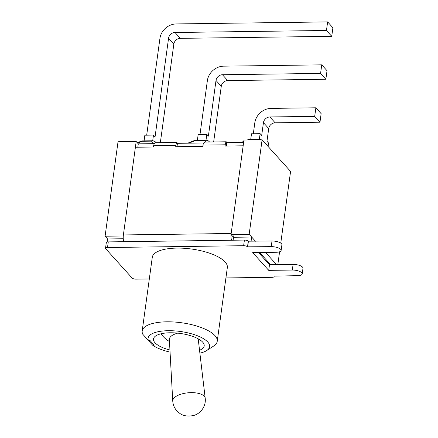 <?xml version="1.0" encoding="UTF-8"?>
<svg xmlns="http://www.w3.org/2000/svg" width="438" height="438" viewBox="0 0 438 438"><rect width="100%" height="100%" fill="white"/><g stroke="black" fill="none" stroke-linecap="round" stroke-linejoin="round"><path stroke-width="0.66" d="M233.104 240.221L233.509 237.276L231.012 234.511L249.167 234.27L255.436 241.228L251.658 237.035L251.073 241.289M274.944 264.661L275.157 263.118L265.51 252.408L276.531 264.64M123.259 238.759L107.584 238.967L105.093 236.202L123.27 235.989M226.265 141.786L205.176 142.065C204.048 142.18 203.32 143.193 203.002 145.104L202.832 146.341L175.731 146.708L175.901 145.465C176.18 143.56 176.519 142.553 176.919 142.449L155.829 142.733C154.696 142.848 153.973 143.856 153.65 145.766L153.481 147.004L135.397 147.25L123.385 234.943L231.154 233.498L243.167 145.799L225.077 146.046L225.247 144.803C225.532 142.898 225.871 141.89 226.265 141.786L226.785 142.662L226.326 146.029M176.919 142.449L177.439 143.325L176.979 146.692M226.785 142.662L243.627 142.438M231.012 234.511L243.955 140.05L262.105 139.81L290.586 171.422L280.763 243.134M105.093 236.202L118.03 141.742L136.185 141.501L138.298 143.85L154.39 143.637M177.439 143.325L203.736 142.974M279.581 251.784L277.823 264.623M136.185 141.501L123.242 235.962M138.298 143.85L137.839 147.217M262.105 139.81L249.167 234.27M123.385 234.943A7.309 2.655 89.2 0 0 123.691 241.694M231.467 240.243A7.309 2.655 -90.8 0 1 231.045 234.544M233.273 235.847A1.095 0.4 89.2 0 0 233.509 237.276L251.658 237.035M270.635 264.716L259.614 252.485M107.584 238.967L107.168 242.022M177.708 333.132A14.361 6.132 175.1 0 0 169.364 339.455L172.747 401.005C172.994 404.685 174.302 407.893 176.673 410.63L179.728 413.33C182.974 415.837 187.453 416.593 193.163 415.596C200.27 414.063 206.309 406.338 205.198 398.202A16.288 6.953 175.1 0 0 183.429 393.532A16.288 6.953 175.1 0 0 172.747 401.005M170.059 352.114A31.054 11.076 7.8 0 1 152.621 345.188L148.394 340.49A31.054 11.076 7.8 0 1 183.314 331.938A31.054 11.076 7.8 0 1 206.709 350.542A31.054 11.076 7.8 0 1 199.881 353.127M206.709 350.542L213.695 346.009A37.876 13.512 -172.2 0 0 217.237 341.284A37.876 13.512 -172.2 0 0 181.546 322.757A37.876 13.512 -172.2 0 0 142.186 331.008A37.876 13.512 -172.2 0 0 142.793 334.265L148.389 340.49L149.982 340.468L154.214 345.166L152.621 345.188M169.944 350.011A25.574 9.121 7.8 0 1 153.508 338.985A25.574 9.121 7.8 0 1 175.03 332.907A25.574 9.121 7.8 0 1 202.674 342.138A25.574 9.121 7.8 0 1 204.185 345.927A25.574 9.121 7.8 0 1 199.542 350.247M217.237 341.284L227.338 267.569A37.876 13.512 -172.2 0 0 191.647 249.041A37.876 13.512 -172.2 0 0 152.287 257.287L142.186 331.008M253.317 133.749L254.817 122.788A15.346 13.206 138 0 1 271.056 108.394L315.869 107.792L321.142 113.645L319.97 122.213L275.157 122.815L269.885 116.962A6.088 5.24 -42 0 0 263.441 122.673L268.713 128.526A6.088 5.24 138 0 1 275.157 122.815M268.078 146.44L268.549 143.012L266.966 141.266L268.713 128.526M259.34 139.355L260.117 133.661L261.694 135.413L263.441 122.673M269.885 116.962L314.698 116.36L319.97 122.213M314.698 116.36L315.869 107.792M247.689 139.81A4.873 2.404 68.2 0 1 248.762 139.837A4.873 1.768 -90.8 0 1 249.43 139.459A4.873 4.873 0 0 0 247.689 139.81L247.185 140.007M261.026 139.826A4.873 4.873 0 0 0 258.831 139.333A4.873 1.768 89.2 0 0 258.163 139.711A4.873 4.446 -40.9 0 1 260.829 139.826M250.722 139.443L251.494 133.776L260.117 133.661M199.996 134.466L207.382 80.559A15.346 13.206 138 0 1 223.621 66.165L321.749 64.846L327.027 70.699L325.85 79.267L227.722 80.581L222.449 74.734A6.088 5.24 -42 0 0 216.005 80.444L208.379 136.125L206.802 134.378L198.179 134.493L197.401 140.16M213.656 141.956L221.278 86.297A6.088 5.24 138 0 1 227.722 80.581M206.019 140.067L206.802 134.378M321.749 64.846L320.578 73.414L325.85 79.267M320.578 73.414L222.449 74.734M209.501 142.011L209.2 141.66A4.873 4.873 0 0 0 205.515 140.05A4.873 1.768 89.2 0 0 204.842 140.428A4.873 4.446 -40.9 0 1 209.227 141.688A4.873 4.194 -42 0 0 209.2 141.66A4.873 4.194 -42 0 0 209.003 141.458M194.368 140.527A4.873 2.404 68.2 0 1 195.441 140.554A4.873 1.768 -90.8 0 1 196.114 140.176A4.873 4.873 0 0 0 194.368 140.527L187.716 143.188M146.681 135.183L159.947 38.33A15.346 13.206 138 0 1 176.185 23.937L327.635 21.9L332.907 27.753L331.736 36.321L180.286 38.352L175.014 32.5A6.088 5.24 -42 0 0 168.57 38.215L155.057 136.842L153.481 135.09L144.858 135.205L144.086 140.877M160.335 142.668L173.842 44.068A6.088 5.24 138 0 1 180.286 38.352M152.703 140.784L153.481 135.09M327.635 21.9L326.463 30.468L331.736 36.321M326.463 30.468L175.014 32.5M156.185 142.728L155.879 142.377A4.873 4.873 0 0 0 152.194 140.768A4.873 1.768 89.2 0 0 151.526 141.145A4.873 4.446 -40.9 0 1 155.906 142.405A4.873 4.194 -42 0 0 155.879 142.377A4.873 4.194 -42 0 0 155.682 142.175M141.052 141.239A4.873 2.404 68.2 0 1 142.126 141.271A4.873 1.768 -90.8 0 1 142.793 140.894A4.873 4.873 0 0 0 141.052 141.239L137.302 142.739M149.314 278.968L135.988 279.148A3.044 1.084 7.8 0 1 132.112 278.031L105.706 248.724A3.044 1.084 7.8 0 1 105.525 248.275A3.044 1.084 7.8 0 1 107.502 247.536L243.637 245.707A3.044 1.084 7.8 0 1 247.508 246.818L271.231 246.643A7.43 2.65 7.8 0 1 281.125 250.459A7.43 2.65 7.8 0 1 276.296 252.266L252.699 252.578L268.724 270.366L292.321 270.049A7.43 2.65 7.8 0 1 302.215 273.87A7.43 2.65 7.8 0 1 297.386 275.672L273.914 276.126A3.044 1.084 7.8 0 1 274.095 276.581A3.044 1.084 7.8 0 1 272.118 277.32L225.915 277.938M281.125 250.459L281.897 244.826A7.43 2.65 -172.2 0 0 272.003 241.004L248.28 241.185A3.044 1.084 -172.2 0 0 244.409 240.068L108.274 241.896A3.044 1.084 -172.2 0 0 106.297 242.636L105.525 248.275M248.406 241.322L247.634 246.961M302.215 273.87L302.986 268.237A7.43 2.65 -172.2 0 0 293.093 264.415L269.496 264.733L268.724 270.366M269.496 264.733L258.48 252.502M153.65 145.766L175.901 145.465M203.002 145.104L225.247 144.803M248.373 139.996L258.289 139.859M242.225 142.454L243.709 141.863M216.005 80.444L221.278 86.297M188.904 143.171L195.441 140.554L204.842 140.428L206.249 142.054M168.57 38.215L173.842 44.068M137.603 143.078L142.126 141.271L151.526 141.145L153.689 143.642M247.508 246.818L248.28 241.185M244.409 240.068L243.637 245.707M107.502 247.536L108.274 241.896M272.003 241.004L271.231 246.643M293.093 264.415L292.321 270.049M160.998 333.794A25.574 25.574 0 0 0 169.479 341.52M198.19 338.815L205.198 398.202M258.831 139.333L249.43 139.459M241.031 142.47L243.774 141.375M205.515 140.05L196.114 140.176M152.194 140.768L142.793 140.894M274.177 275.984L274.095 276.581"/></g></svg>
